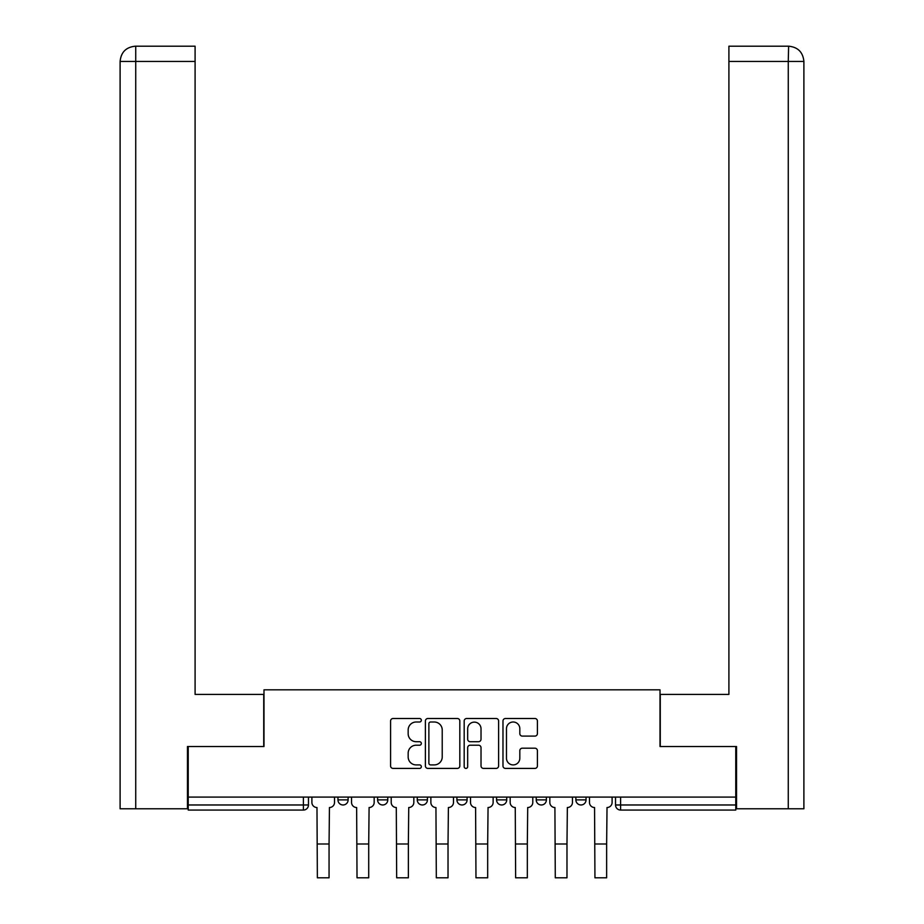 <?xml version="1.0" encoding="UTF-8"?>
<svg xmlns="http://www.w3.org/2000/svg" width="924" height="924" viewBox="0 0 924 924"><rect width="100%" height="100%" fill="white"/><g stroke="black" fill="none" stroke-linecap="round" stroke-linejoin="round"><path stroke-width="1.39" d="M421.332 720.258A1.744 1.744 0 0 0 419.588 718.502L393.07 718.502A2.495 2.495 0 0 0 390.575 720.997L390.575 765.915A2.495 2.495 0 0 0 393.07 768.41L419.588 768.41A1.744 1.744 0 0 0 421.332 766.666A1.744 1.744 0 0 0 419.588 764.91L416.158 764.91A7.981 7.981 0 0 1 408.165 756.929L408.165 753.187A7.981 7.981 0 0 1 416.158 745.206L419.588 745.206A1.744 1.744 0 0 0 421.332 743.462A1.744 1.744 0 0 0 419.588 741.706L416.158 741.706A7.981 7.981 0 0 1 408.165 733.725L408.165 729.983A7.981 7.981 0 0 1 416.158 722.002L419.588 722.002A1.744 1.744 0 0 0 421.332 720.258M575.883 797.089L575.883 799.884L586.047 799.884A5.082 5.082 0 0 1 580.965 804.977A5.082 5.082 0 0 1 575.883 799.884L575.883 797.089M536.22 797.089L536.22 799.884L546.396 799.884A5.082 5.082 0 0 1 541.314 804.977A5.082 5.082 0 0 1 536.22 799.884L536.22 797.089M496.569 799.884L496.569 797.089L496.569 799.884A5.082 5.082 0 0 0 501.651 804.977A5.082 5.082 0 0 1 496.569 799.884L506.733 799.884A5.082 5.082 0 0 1 501.651 804.977A5.082 5.082 0 0 0 506.733 799.884A5.082 5.082 0 0 1 501.651 804.977M456.918 799.884L456.918 797.089L456.918 799.884A5.082 5.082 0 0 0 462 804.977A5.082 5.082 0 0 1 456.918 799.884L467.082 799.884A5.082 5.082 0 0 1 462 804.977M417.267 799.884L417.267 797.089L417.267 799.884A5.082 5.082 0 0 0 422.349 804.977A5.082 5.082 0 0 1 417.267 799.884L427.431 799.884A5.082 5.082 0 0 1 422.349 804.977M534.915 736.093A2.495 2.495 0 0 0 537.41 733.598L537.41 720.997A2.495 2.495 0 0 0 534.915 718.502L505.474 718.502A2.495 2.495 0 0 0 502.979 720.997L502.979 765.915A2.495 2.495 0 0 0 505.474 768.41L534.915 768.41A2.495 2.495 0 0 0 537.41 765.915L537.41 750.692A2.495 2.495 0 0 0 534.915 748.197L522.314 748.197A2.495 2.495 0 0 0 519.819 750.692L519.819 758.246A6.676 6.676 0 0 1 513.155 764.91A6.676 6.676 0 0 1 506.479 758.246L506.479 728.678A6.676 6.676 0 0 1 513.155 722.002A6.676 6.676 0 0 1 519.819 728.678L519.819 733.598A2.495 2.495 0 0 0 522.314 736.093L534.915 736.093M135.736 808.789L120.108 808.789L120.108 61.446C121.021 52.183 126.103 47.101 135.343 46.2L195.091 46.2L195.091 61.446L135.736 61.446L135.736 808.789L187.468 808.789L187.468 746.511L263.987 746.511L263.987 689.824L660.013 689.824L660.013 746.511L735.77 746.511L735.77 797.089L188.23 797.089L188.23 804.977L308.466 804.977L308.466 797.089M188.23 746.511L188.23 797.089M459.817 720.997A2.495 2.495 0 0 0 457.322 718.502L427.881 718.502A2.495 2.495 0 0 0 425.387 720.997L425.387 765.915A2.495 2.495 0 0 0 427.881 768.41L457.322 768.41A2.495 2.495 0 0 0 459.817 765.915L459.817 720.997M466.678 718.502L496.119 718.502A2.495 2.495 0 0 1 498.613 720.997L498.613 765.915A2.495 2.495 0 0 1 496.119 768.41L483.518 768.41A2.495 2.495 0 0 1 481.023 765.915L481.023 747.701A2.495 2.495 0 0 0 478.528 745.206L470.166 745.206A2.495 2.495 0 0 0 467.671 747.701L467.671 766.666A1.744 1.744 0 0 1 465.927 768.41A1.744 1.744 0 0 1 464.183 766.666L464.183 720.997A2.495 2.495 0 0 1 466.678 718.502M615.534 797.089L615.534 804.977L735.77 804.977L735.77 810.059L620.616 810.059A5.082 5.082 0 0 1 615.534 804.977L615.534 797.089M735.77 797.089L735.77 804.977M303.384 797.089L303.384 810.059A5.082 5.082 0 0 0 308.466 804.977A5.082 5.082 0 0 1 303.384 810.059L188.23 810.059L188.23 804.977M586.047 797.089L586.047 799.884A5.082 5.082 0 0 1 580.965 804.977A5.082 5.082 0 0 0 586.047 799.884M546.396 797.089L546.396 799.884A5.082 5.082 0 0 1 541.314 804.977A5.082 5.082 0 0 0 546.396 799.884L546.396 797.089M506.733 797.089L506.733 799.884M467.082 797.089L467.082 799.884L467.082 797.089M427.431 797.089L427.431 799.884L427.431 797.089M377.604 797.089L377.604 799.884L387.78 799.884L387.78 797.089L387.78 799.884A5.082 5.082 0 0 1 382.686 804.977A5.082 5.082 0 0 1 377.604 799.884A5.082 5.082 0 0 0 382.686 804.977A5.082 5.082 0 0 0 387.78 799.884A5.082 5.082 0 0 1 382.686 804.977M337.953 797.089L337.953 799.884L348.117 799.884L348.117 797.089L348.117 799.884A5.082 5.082 0 0 1 343.035 804.977A5.082 5.082 0 0 1 337.953 799.884A5.082 5.082 0 0 0 343.035 804.977A5.082 5.082 0 0 0 348.117 799.884A5.082 5.082 0 0 1 343.035 804.977M430.619 722.002A1.744 1.744 0 0 0 428.875 723.746L428.875 763.166A1.744 1.744 0 0 0 430.619 764.91L434.245 764.91A7.981 7.981 0 0 0 442.226 756.929L442.226 729.983A7.981 7.981 0 0 0 434.245 722.002L430.619 722.002M481.023 728.793A6.676 6.676 0 0 0 474.347 722.129A6.676 6.676 0 0 0 467.671 728.793L467.671 739.212A2.495 2.495 0 0 0 470.166 741.706L478.528 741.706A2.495 2.495 0 0 0 481.023 739.212L481.023 728.793M311.896 797.089L311.896 802.436A5.082 5.082 0 0 0 316.978 807.518L317.359 877.8L329.059 877.8L329.059 843.993L317.359 843.993M334.523 797.089L334.523 802.436A5.082 5.082 0 0 1 329.441 807.518L329.059 843.993M263.733 746.511L263.733 694.398L195.091 694.398L195.091 61.446M135.354 46.2C126.08 47.112 120.998 52.194 120.108 61.446L120.108 656.271L120.108 61.446L135.736 61.446L135.736 46.2L195.091 46.2M660.267 746.511L660.267 694.398L728.909 694.398L728.909 46.2L788.622 46.2L788.264 61.446L728.909 61.446M803.892 808.789L803.892 656.271L803.892 808.789L736.532 808.789L736.532 746.511L735.77 746.511M788.264 808.789L788.264 61.446L803.892 61.446L803.892 656.271L803.892 61.446C802.979 52.183 797.897 47.101 788.657 46.2M351.547 797.089L351.547 802.436A5.082 5.082 0 0 0 356.641 807.518L357.022 877.8L368.711 877.8L368.711 843.993L357.022 843.993M374.174 797.089L374.174 802.436A5.082 5.082 0 0 1 369.092 807.518L368.711 843.993M391.21 797.089L391.21 802.436A5.082 5.082 0 0 0 396.292 807.518L396.673 877.8L408.362 877.8L408.362 843.993L396.673 843.993M413.825 797.089L413.825 802.436A5.082 5.082 0 0 1 408.743 807.518L408.362 843.993M430.861 797.089L430.861 802.436A5.082 5.082 0 0 0 435.943 807.518L436.324 877.8L448.024 877.8L448.024 843.993L436.324 843.993M453.488 797.089L453.488 802.436A5.082 5.082 0 0 1 448.406 807.518L448.024 843.993M470.512 797.089L470.512 802.436A5.082 5.082 0 0 0 475.594 807.518L475.976 877.8L487.676 877.8L487.676 843.993L475.976 843.993M493.139 797.089L493.139 802.436A5.082 5.082 0 0 1 488.057 807.518L487.676 843.993M510.175 797.089L510.175 802.436A5.082 5.082 0 0 0 515.257 807.518L515.638 877.8L527.327 877.8L527.327 843.993L515.638 843.993M532.79 797.089L532.79 802.436A5.082 5.082 0 0 1 527.708 807.518L527.327 843.993M549.826 797.089L549.826 802.436A5.082 5.082 0 0 0 554.908 807.518L555.289 877.8L566.978 877.8L566.978 843.993L555.289 843.993M572.453 797.089L572.453 802.436A5.082 5.082 0 0 1 567.359 807.518L566.978 843.993M589.477 797.089L589.477 802.436A5.082 5.082 0 0 0 594.559 807.518L594.941 877.8L606.641 877.8L606.641 843.993L594.941 843.993M612.104 797.089L612.104 802.436A5.082 5.082 0 0 1 607.022 807.518L606.641 843.993M620.616 797.089L620.616 810.059M120.108 61.446L120.108 656.271"/></g></svg>
